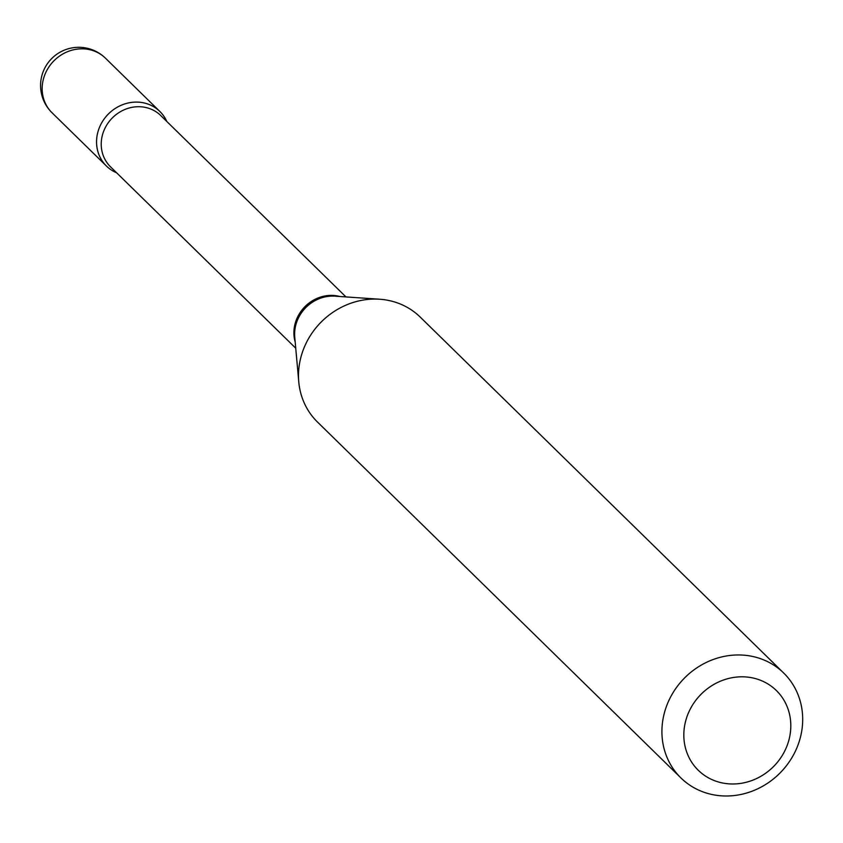 <?xml version="1.0" encoding="UTF-8"?>
<svg xmlns="http://www.w3.org/2000/svg" width="843" height="843" viewBox="0 0 843 843"><rect width="100%" height="100%" fill="white"/><g stroke="black" fill="none" stroke-linecap="round" stroke-linejoin="round"><path stroke-width="1.26" d="M166.798 121.466A38.188 35.016 134.4 0 0 159.864 111.476A38.188 35.016 134.4 0 0 143.784 102.878A38.188 35.016 134.4 0 0 102.077 122.151A38.188 35.016 134.4 0 0 106.439 166.039A38.188 35.016 134.4 0 0 116.576 172.762A38.188 35.016 134.4 0 1 98.125 131.181A38.188 35.016 134.4 0 1 131.139 102.456A38.188 35.016 134.4 0 1 166.798 121.466M686.128 719.321A55.807 51.181 134.4 0 0 721.787 782.831A55.807 51.181 134.4 0 0 788.511 741.471A55.807 51.181 134.4 0 0 752.852 677.962A55.807 51.181 134.4 0 0 686.128 719.321M664.948 710.902A73.425 67.335 134.4 0 0 680.923 777.941A73.425 67.335 134.4 0 0 799.659 740.049A73.425 67.335 134.4 0 0 783.674 673.009A73.425 67.335 134.4 0 0 664.948 710.902M783.674 673.009L420.257 317.126A73.425 67.335 134.4 0 0 379.687 299.233A73.425 67.335 134.4 0 0 301.52 355.019A73.425 67.335 134.4 0 0 298.77 381.868A73.425 67.335 134.4 0 0 317.495 422.048L680.923 777.941M159.864 111.476L105.48 58.209A38.188 35.016 134.4 0 0 89.39 49.611A38.188 35.016 134.4 0 0 43.741 77.914A38.188 35.016 134.4 0 0 52.045 112.772L106.439 166.039M339.792 296.494A35.891 32.919 134.4 0 0 295.377 322.732A35.891 32.919 134.4 0 0 295.187 342.047M379.687 299.233L334.977 296.167A36.491 33.467 134.4 0 0 296.125 323.891A36.491 33.467 134.4 0 0 294.755 337.232L298.77 381.868M345.967 296.926L160.739 115.533A35.891 32.919 134.4 0 0 102.709 134.058A35.891 32.919 134.4 0 0 110.517 166.819L295.745 348.212M105.48 58.209A38.188 38.188 0 0 0 42.15 74.648A38.188 38.188 0 0 0 52.045 112.772"/></g></svg>
